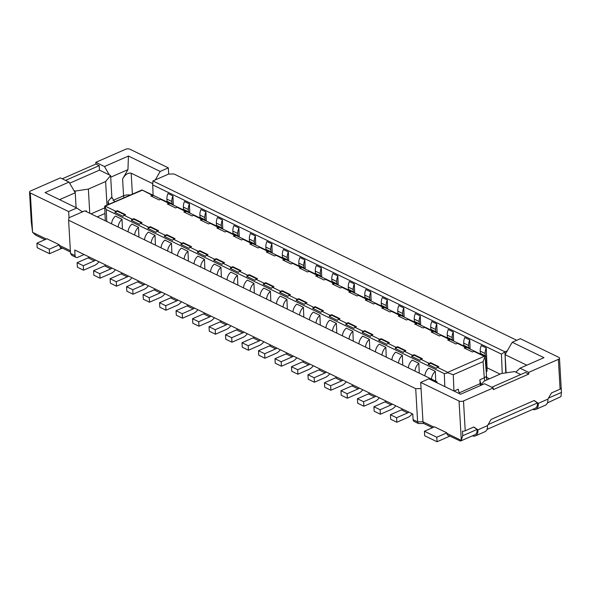 <?xml version="1.0" encoding="UTF-8"?>
<svg xmlns="http://www.w3.org/2000/svg" width="591" height="591" viewBox="0 0 591 591"><rect width="100%" height="100%" fill="white"/><g stroke="black" fill="none" stroke-linecap="round" stroke-linejoin="round"><path stroke-width="0.89" d="M487.014 368.858A6.331 4.366 115.9 0 0 487.05 367.801L486.245 347.951A9.493 6.553 115.9 0 0 485.152 353.529L485.277 355.782L486.304 356.484L486.43 369.116L487.014 368.858L487.014 371.362L486.149 370.941M168.058 202.469L167.031 201.346L166.898 199.093A9.493 6.553 -64.1 0 1 167.992 193.516L172.941 195.916A9.493 6.553 115.9 0 0 171.848 201.494L171.981 203.747L173.008 204.9M153.113 195.215L152.692 184.887L501.449 354.127L502.232 373.431M486.245 347.951L481.296 345.55A9.493 6.553 -64.1 0 0 480.202 351.128L480.335 353.381L481.362 354.504M470.126 349.074L469.756 339.951L464.807 337.55A9.493 6.553 -64.1 0 0 463.713 343.127L463.846 345.38L464.873 346.503M453.637 341.073L453.26 331.95L448.318 329.549A9.493 6.553 -64.1 0 0 447.224 335.127L447.35 337.372L448.384 338.503M437.148 333.073L436.771 323.949L431.829 321.548A9.493 6.553 -64.1 0 0 430.736 327.126L430.861 329.372L431.888 330.495M420.659 325.072L420.282 315.949L415.34 313.548A9.493 6.553 -64.1 0 0 414.247 319.118L414.372 321.371L415.399 322.494M404.163 317.072L403.793 307.941L398.851 305.547A9.493 6.553 -64.1 0 0 397.758 311.117L397.883 313.37L398.91 314.493M387.674 309.071L387.304 299.94L382.355 297.539A9.493 6.553 -64.1 0 0 381.269 303.117L381.394 305.37L382.421 306.493M371.185 301.07L370.816 291.939L365.866 289.538A9.493 6.553 -64.1 0 0 364.773 295.116L364.906 297.369L365.932 298.492M354.696 293.062L354.327 283.939L349.377 281.538A9.493 6.553 -64.1 0 0 348.284 287.115L348.417 289.361L349.444 290.491M338.207 285.061L337.838 275.938L332.888 273.537A9.493 6.553 -64.1 0 0 331.795 279.115L331.928 281.36L332.955 282.483M321.718 277.061L321.349 267.937L316.399 265.536A9.493 6.553 -64.1 0 0 315.306 271.114L315.439 273.36L316.466 274.483M305.229 269.06L304.86 259.937L299.91 257.536A9.493 6.553 -64.1 0 0 298.817 263.106L298.95 265.359L299.977 266.482M288.74 261.059L288.371 251.929L283.421 249.528A9.493 6.553 -64.1 0 0 282.328 255.105L282.461 257.358L283.488 258.481M272.252 253.059L271.882 243.928L266.933 241.527A9.493 6.553 -64.1 0 0 265.839 247.104L265.965 249.358L266.999 250.481M255.763 245.051L255.386 235.927L250.444 233.526A9.493 6.553 -64.1 0 0 249.35 239.104L249.476 241.357L250.503 242.48M239.274 237.05L238.897 227.927L233.955 225.526A9.493 6.553 -64.1 0 0 232.861 231.103L232.987 233.349L234.014 234.479M222.777 229.049L222.408 219.926L217.466 217.525A9.493 6.553 -64.1 0 0 216.372 223.102L216.498 225.348L217.525 226.471M206.289 221.049L205.919 211.925L200.977 209.524A9.493 6.553 -64.1 0 0 199.884 215.094L200.009 217.348L201.036 218.471M189.8 213.048L189.43 203.917L184.481 201.524A9.493 6.553 -64.1 0 0 183.387 207.094L183.52 209.347L184.547 210.47M173.311 205.047L172.941 195.916M505.778 372.899L504.958 351.808L152.906 180.964L152.692 184.887M504.921 351.867L501.449 354.127M152.906 180.964L168.679 174.049L168.324 167.859L160.176 171.434L155.263 179.93M516.741 340.29L174.027 173.99L168.679 174.049M504.958 351.808L507.314 350.773L512.227 342.27L543.971 357.673L520.014 368.186L515.832 372.167L514.598 371.569L501.367 373.564L484.118 381.129L480.461 385.531M152.744 183.675L131.18 173.193C127.996 172.624 125.137 174.53 122.588 178.918L127.951 169.647L128.432 156.031L160.176 171.434M108.973 204.235L108.035 201.479L111.706 197.062L114.698 201.79M108.035 201.479L108.212 204.567M46.386 239.045L32.697 232.403A8.858 4.987 -113.7 0 1 32.571 232.16L31.279 221.972A3.162 1.441 176.7 0 1 31.271 221.913L29.55 192.105A3.162 1.441 -3.3 0 1 30.651 190.923L60.356 177.891L69.014 182.087L73.905 190.479L75.146 191.078L88.369 189.083L105.619 181.518L106.978 205.107M105.619 181.518L110.606 175.527L111.913 198.214M85.326 211.105L86.471 210.935L86.582 211.718M106.757 221.507L106.277 209.591L104.792 206.067L141.988 189.977L152.338 195.311A1.899 1.308 115.9 0 1 153.261 195.289L141.988 189.977M151.495 196.256L153.438 195.399A1.899 1.308 115.9 0 0 153.261 195.289M153.438 195.399L161.306 199.219M152.338 195.311L150.868 195.953L159.112 199.95L160.582 199.307A1.899 1.308 -64.1 0 1 161.506 199.285A1.899 1.308 -64.1 0 1 161.683 199.403M167.984 204.257L169.927 203.4A1.899 1.308 115.9 0 0 169.75 203.289A1.899 1.308 115.9 0 0 168.827 203.311L167.356 203.954L175.601 207.951L177.071 207.308A1.899 1.308 -64.1 0 1 177.994 207.293A1.899 1.308 -64.1 0 1 178.172 207.404M169.927 203.4L177.795 207.219M184.473 212.258L186.416 211.408A1.899 1.308 115.9 0 0 186.239 211.29A1.899 1.308 115.9 0 0 185.315 211.312L183.845 211.955L192.09 215.959L193.56 215.316A1.899 1.308 -64.1 0 1 194.483 215.294A1.899 1.308 -64.1 0 1 194.661 215.405M186.416 211.408L194.284 215.22M200.962 220.258L202.905 219.409A1.899 1.308 115.9 0 0 202.728 219.291A1.899 1.308 115.9 0 0 201.804 219.313L200.334 219.955L208.586 223.959L210.049 223.317A1.899 1.308 -64.1 0 1 210.972 223.295A1.899 1.308 -64.1 0 1 211.15 223.405M202.905 219.409L210.773 223.228M217.451 228.259L219.394 227.409A1.899 1.308 115.9 0 0 219.217 227.291A1.899 1.308 115.9 0 0 218.293 227.313L216.831 227.956L225.075 231.96L226.538 231.317A1.899 1.308 -64.1 0 1 227.461 231.295A1.899 1.308 -64.1 0 1 227.638 231.406M219.394 227.409L227.262 231.229M233.94 236.26L235.883 235.41A1.899 1.308 115.9 0 0 235.706 235.299A1.899 1.308 115.9 0 0 234.782 235.314L233.319 235.957L241.564 239.961L243.027 239.318A1.899 1.308 -64.1 0 1 243.95 239.296A1.899 1.308 -64.1 0 1 244.135 239.414M235.883 235.41L243.758 239.229M250.429 244.268L252.379 243.411A1.899 1.308 115.9 0 0 252.202 243.3A1.899 1.308 115.9 0 0 251.271 243.322L249.808 243.965L258.053 247.961L259.515 247.319A1.899 1.308 -64.1 0 1 260.446 247.297A1.899 1.308 -64.1 0 1 260.624 247.415M252.379 243.411L260.247 247.23M266.918 252.268L268.868 251.411A1.899 1.308 115.9 0 0 268.691 251.301A1.899 1.308 115.9 0 0 267.76 251.323L266.297 251.965L274.542 255.962L276.004 255.319A1.899 1.308 -64.1 0 1 276.935 255.305A1.899 1.308 -64.1 0 1 277.113 255.415M268.868 251.411L276.736 255.231M283.407 260.269L285.357 259.412A1.899 1.308 115.9 0 0 285.18 259.301A1.899 1.308 115.9 0 0 284.249 259.323L282.786 259.966L291.031 263.97L292.493 263.327A1.899 1.308 -64.1 0 1 293.424 263.305A1.899 1.308 -64.1 0 1 293.601 263.416M285.357 259.412L293.225 263.231M299.903 268.27L301.846 267.42A1.899 1.308 115.9 0 0 301.669 267.302A1.899 1.308 115.9 0 0 300.738 267.324L299.275 267.967L307.519 271.971L308.982 271.328A1.899 1.308 -64.1 0 1 309.913 271.306A1.899 1.308 -64.1 0 1 310.09 271.417M301.846 267.42L309.714 271.232M316.392 276.27L318.335 275.421A1.899 1.308 115.9 0 0 318.157 275.303A1.899 1.308 115.9 0 0 317.227 275.325L315.764 275.967L324.008 279.971L325.478 279.329A1.899 1.308 -64.1 0 1 326.402 279.307A1.899 1.308 -64.1 0 1 326.579 279.417M318.335 275.421L326.202 279.24M332.881 284.271L334.824 283.421A1.899 1.308 115.9 0 0 334.646 283.311A1.899 1.308 115.9 0 0 333.723 283.325L332.253 283.968L340.497 287.972L341.967 287.329A1.899 1.308 -64.1 0 1 342.891 287.307A1.899 1.308 -64.1 0 1 343.068 287.418M334.824 283.421L342.691 287.241M349.37 292.279L351.313 291.422A1.899 1.308 115.9 0 0 351.135 291.311A1.899 1.308 115.9 0 0 350.212 291.333L348.742 291.976L356.986 295.973L358.456 295.33A1.899 1.308 -64.1 0 1 359.38 295.308A1.899 1.308 -64.1 0 1 359.557 295.426M351.313 291.422L359.18 295.241M365.859 300.28L367.801 299.423A1.899 1.308 115.9 0 0 367.624 299.312A1.899 1.308 115.9 0 0 366.701 299.334L365.231 299.977L373.475 303.973L374.945 303.331A1.899 1.308 -64.1 0 1 375.869 303.309A1.899 1.308 -64.1 0 1 376.046 303.427M367.801 299.423L375.669 303.242M382.347 308.28L384.29 307.423A1.899 1.308 115.9 0 0 384.113 307.313A1.899 1.308 115.9 0 0 383.19 307.335L381.72 307.977L389.964 311.974L391.434 311.331A1.899 1.308 -64.1 0 1 392.358 311.317A1.899 1.308 -64.1 0 1 392.535 311.427M384.29 307.423L392.158 311.243M398.836 316.281L400.779 315.431A1.899 1.308 115.9 0 0 400.602 315.313A1.899 1.308 115.9 0 0 399.679 315.335L398.216 315.978L406.46 319.982L407.923 319.339A1.899 1.308 -64.1 0 1 408.846 319.317A1.899 1.308 -64.1 0 1 409.024 319.428M400.779 315.431L408.647 319.243M415.325 324.282L417.268 323.432A1.899 1.308 115.9 0 0 417.091 323.314A1.899 1.308 115.9 0 0 416.167 323.336L414.705 323.979L422.949 327.983L424.412 327.34A1.899 1.308 -64.1 0 1 425.335 327.318A1.899 1.308 -64.1 0 1 425.513 327.429M417.268 323.432L425.143 327.251M431.814 332.282L433.764 331.433A1.899 1.308 115.9 0 0 433.58 331.322A1.899 1.308 115.9 0 0 432.656 331.337L431.194 331.979L439.438 335.983L440.901 335.341A1.899 1.308 -64.1 0 1 441.832 335.319A1.899 1.308 -64.1 0 1 442.009 335.429M433.764 331.433L441.632 335.252M448.303 340.283L450.253 339.433A1.899 1.308 115.9 0 0 450.076 339.323A1.899 1.308 115.9 0 0 449.145 339.337L447.683 339.98L455.927 343.984L457.39 343.341A1.899 1.308 -64.1 0 1 458.32 343.319A1.899 1.308 -64.1 0 1 458.498 343.437M450.253 339.433L458.121 343.253M464.792 348.291L466.742 347.434A1.899 1.308 115.9 0 0 466.565 347.323A1.899 1.308 115.9 0 0 465.634 347.345L464.171 347.988L472.416 351.985L473.879 351.342A1.899 1.308 -64.1 0 1 474.809 351.32A1.899 1.308 -64.1 0 1 474.987 351.438M466.742 347.434L474.61 351.253M474.809 351.32L485.063 356.454L484.184 356.343L447.712 372.345L437.406 367.343A1.899 1.308 -64.1 0 0 436.365 368.37L428.12 364.374L430.662 363.258L438.278 366.959M486.969 379.88L486.098 376.6L484.288 377.812L483.076 361.618L485.063 356.454L486.785 379.444M526.832 365.194L505.069 354.644L507.314 350.773M505.069 354.644L506.132 372.847M436.948 382.769L436.838 381.683L84.786 210.847L69.007 217.761L68.608 220.221L415.709 388.664L421.058 388.605L420.703 382.414L459.044 401.016A3.162 1.441 -3.3 0 0 463.499 400.964L493.212 387.94L493.308 389.624L528.768 374.073L528.672 372.382L558.377 359.358A3.162 1.441 -3.3 0 0 559.478 358.168A3.162 1.441 -3.3 0 0 558.717 357.304L520.375 338.702L512.227 342.27M532.75 409.356A10.128 5.696 -113.7 0 0 535.786 409.408L545.367 405.204A10.128 5.696 66.3 0 0 547.901 399.132L551.469 392.949L560.098 389.166A3.162 1.441 176.7 0 0 561.199 387.984A3.162 1.441 176.7 0 0 561.191 387.925L561.45 392.424L560.97 396.487A8.858 4.987 66.3 0 1 560.874 396.627L547.392 402.936M535.786 409.408A10.128 5.696 -113.7 0 0 538.312 403.335L537.492 402.936A8.858 4.987 66.3 0 1 535.276 408.248L487.006 429.421M547.901 399.132L538.312 403.335L534.22 400.513L491.091 419.433L487.523 425.616A10.128 5.696 66.3 0 1 484.989 431.689L475.408 435.892A10.128 5.696 -113.7 0 0 477.934 429.82L477.114 429.413A8.858 4.987 66.3 0 1 474.898 434.732L460.419 441.085L447.897 435.19A3.162 2.187 -64.1 0 1 446.885 433.395L446.848 432.834L434.481 426.828L424.419 431.245L424.678 435.744L437.045 441.743L436.786 437.244L424.419 431.245M432.479 427.707L423.673 423.429L422.971 421.789L417.623 421.848L415.709 388.664M421.058 388.605L422.971 421.789L433.89 427.086M460.419 441.085L461.202 440.339A8.858 4.987 -113.7 0 0 461.298 440.206L462.738 435.722L462.48 431.223A3.162 1.441 176.7 0 0 465.22 430.78L463.499 400.964M449.84 436.136L437.045 441.743M446.848 432.834L436.786 437.244M472.372 435.84A10.128 5.696 -113.7 0 0 475.408 435.892M465.22 430.78L473.842 426.998L477.934 429.82L487.523 425.616M462.738 435.722L477.114 429.413L473.694 427.064M488.107 424.597L537.492 402.936L534.072 400.58M493.212 387.94L484.554 383.736L460.596 394.241L428.852 378.838L420.703 382.414M436.838 381.683L435.715 382.17M437.362 382.968L436.875 381.712M82.422 211.881L76.8 208.002L45.056 192.6L69.014 182.087M69.007 217.761L68.652 211.578L76.8 208.002M423.806 423.496L418.325 423.496L414.106 421.449A3.162 2.187 -64.1 0 1 413.094 419.647L412.769 414.025L74.732 249.986L75.057 255.615A3.162 2.187 115.9 0 0 76.069 257.41L71.851 255.364L70.521 253.413L68.608 220.221M29.55 192.105A3.162 1.441 -3.3 0 0 30.311 192.969L68.652 211.578M36.915 243.196L37.174 247.703L49.541 253.702L60.563 248.87L60.467 247.186A3.162 2.187 -64.1 0 1 60.393 247.149A3.162 2.187 -64.1 0 1 59.381 245.354L59.344 244.785L46.977 238.786L36.915 243.196L49.282 249.203L59.344 244.785M32.697 232.403L35.874 235.248L44.975 239.665M62.712 248.272A5.06 2.305 -3.3 0 0 60.563 248.87M84.092 254.529L77.613 257.373A3.162 2.187 115.9 0 1 76.069 257.41M62.232 178.8L95.919 164.025L95.816 162.34L125.528 149.309A3.162 1.441 -3.3 0 1 129.983 149.257L168.324 167.859M95.816 162.34L104.474 166.536L128.432 156.031M110.702 177.211L127.951 169.647M95.919 164.025L99.214 165.628L99.473 170.127L109.365 174.929L104.474 166.536M109.365 174.929L110.606 175.527M99.473 170.127L69.664 183.203M88.369 189.083L89.766 213.262M73.905 190.479L75.242 192.769L76.099 207.663M59.565 199.64L75.242 192.769L75.146 191.078M520.73 374.546L515.832 372.167M481.392 384.409A6.331 3.561 66.3 0 1 479.892 379.74L480.121 383.677A6.331 3.561 -113.7 0 0 480.431 385.546M454.058 391.072L458.335 389.196A6.331 3.561 -113.7 0 0 459.835 393.879M453.932 391.013L453.275 374.694L447.764 372.818L447.712 372.345M106.277 209.591L444.306 373.63L447.764 372.818M437.406 367.343L438.869 366.701L430.625 362.697L429.162 363.339A1.899 1.308 115.9 0 0 428.12 364.374M411.632 356.373L419.876 360.37A1.899 1.308 -64.1 0 1 420.918 359.343L422.38 358.693L414.136 354.696L412.673 355.339A1.899 1.308 115.9 0 0 411.632 356.373L414.173 355.257L421.789 358.959M395.143 348.372L403.387 352.369A1.899 1.308 -64.1 0 1 404.429 351.335L405.891 350.692L397.647 346.695L396.184 347.338A1.899 1.308 115.9 0 0 395.143 348.372L397.684 347.257L405.3 350.951M378.654 340.364L386.898 344.368A1.899 1.308 -64.1 0 1 387.94 343.334L389.403 342.691L381.158 338.695L379.695 339.337A1.899 1.308 115.9 0 0 378.654 340.364L381.188 339.256L388.812 342.95M362.165 332.364L370.409 336.368A1.899 1.308 -64.1 0 1 371.451 335.333L372.914 334.691L364.669 330.687L363.206 331.329A1.899 1.308 115.9 0 0 362.165 332.364L364.699 331.255L372.323 334.949M345.676 324.363L353.92 328.367A1.899 1.308 -64.1 0 1 354.962 327.333L356.425 326.69L348.18 322.686L346.71 323.329A1.899 1.308 115.9 0 0 345.676 324.363L348.21 323.247L355.834 326.949M329.187 316.362L337.431 320.359A1.899 1.308 -64.1 0 1 338.466 319.332L339.936 318.689L331.691 314.685L330.221 315.328A1.899 1.308 115.9 0 0 329.187 316.362L331.721 315.247L339.345 318.948M312.698 308.362L320.943 312.358A1.899 1.308 -64.1 0 1 321.977 311.331L323.447 310.689L315.202 306.685L313.732 307.327A1.899 1.308 115.9 0 0 312.698 308.362L315.232 307.246L322.856 310.947M296.209 300.361L304.454 304.358A1.899 1.308 -64.1 0 1 305.488 303.323L306.958 302.681L298.714 298.684L297.243 299.327A1.899 1.308 115.9 0 0 296.209 300.361L298.743 299.245L306.367 302.947M279.713 292.353L287.965 296.357A1.899 1.308 -64.1 0 1 288.999 295.323L290.469 294.68L282.225 290.683L280.755 291.326A1.899 1.308 115.9 0 0 279.713 292.353L282.254 291.245L289.871 294.939M263.224 284.352L271.468 288.356A1.899 1.308 -64.1 0 1 272.51 287.322L273.973 286.679L265.728 282.683L264.266 283.325A1.899 1.308 115.9 0 0 263.224 284.352L265.765 283.244L273.382 286.938M246.735 276.352L254.98 280.356A1.899 1.308 -64.1 0 1 256.021 279.321L257.484 278.679L249.239 274.675L247.777 275.317A1.899 1.308 115.9 0 0 246.735 276.352L249.276 275.243L256.893 278.937M230.246 268.351L238.491 272.355A1.899 1.308 -64.1 0 1 239.532 271.321L240.995 270.678L232.751 266.674L231.288 267.317A1.899 1.308 115.9 0 0 230.246 268.351L232.788 267.235L240.404 270.937M213.757 260.35L222.002 264.347A1.899 1.308 -64.1 0 1 223.043 263.32L224.506 262.677L216.262 258.673L214.799 259.316A1.899 1.308 115.9 0 0 213.757 260.35L216.299 259.235L223.915 262.936M197.268 252.35L205.513 256.346A1.899 1.308 -64.1 0 1 206.555 255.312L208.017 254.669L199.773 250.673L198.31 251.315A1.899 1.308 115.9 0 0 197.268 252.35L199.802 251.234L207.426 254.935M180.78 244.349L189.024 248.346A1.899 1.308 -64.1 0 1 190.066 247.311L191.528 246.669L183.284 242.672L181.821 243.315A1.899 1.308 115.9 0 0 180.78 244.349L183.313 243.233L190.937 246.927M164.291 236.341L172.535 240.345A1.899 1.308 -64.1 0 1 173.577 239.311L175.039 238.668L166.795 234.671L165.332 235.314A1.899 1.308 115.9 0 0 164.291 236.341L166.825 235.233L174.448 238.927M147.802 228.34L156.046 232.344A1.899 1.308 -64.1 0 1 157.08 231.31L158.551 230.667L150.306 226.663L148.836 227.306A1.899 1.308 115.9 0 0 147.802 228.34L150.336 227.232L157.96 230.926M131.313 220.34L139.557 224.344A1.899 1.308 -64.1 0 1 140.592 223.309L142.062 222.667L133.817 218.663L132.347 219.305A1.899 1.308 115.9 0 0 131.313 220.34L133.847 219.224L141.471 222.925M114.824 212.339L123.068 216.336A1.899 1.308 -64.1 0 1 124.103 215.309L125.573 214.666L117.328 210.662L115.858 211.305A1.899 1.308 115.9 0 0 114.824 212.339L117.358 211.223L124.982 214.925M104.688 206.333L142.032 190.309M138.915 237.109L138.516 227.306L131.919 224.107A8.23 5.674 -64.1 0 0 128.07 231.849M171.892 253.118L171.493 243.315L164.896 240.109A8.23 5.674 -64.1 0 0 161.048 247.851M204.87 269.119L204.471 259.316L197.874 256.117A8.23 5.674 -64.1 0 0 194.025 263.859M237.848 285.121L237.449 275.317L230.852 272.119A8.23 5.674 -64.1 0 0 227.01 279.861M270.826 301.129L270.427 291.326L263.837 288.12A8.23 5.674 -64.1 0 0 259.988 295.862M303.811 317.131L303.412 307.327L296.815 304.129A8.23 5.674 -64.1 0 0 292.966 311.871M336.789 333.132L336.39 323.329L329.793 320.13A8.23 5.674 -64.1 0 0 325.944 327.872M369.767 349.133L369.368 339.33L362.771 336.131A8.23 5.674 -64.1 0 0 358.922 343.873M402.744 365.142L402.345 355.339L395.748 352.14A8.23 5.674 -64.1 0 0 391.907 359.882M435.722 381.143L435.323 371.34L428.734 368.141A8.23 5.674 -64.1 0 0 424.885 375.883M419.233 373.143L418.834 363.339L412.237 360.141A8.23 5.674 -64.1 0 0 408.396 367.883M386.255 357.141L385.857 347.338L379.259 344.132A8.23 5.674 -64.1 0 0 375.411 351.874M353.278 341.133L352.879 331.329L346.282 328.131A8.23 5.674 -64.1 0 0 342.433 335.873M320.3 325.131L319.901 315.328L313.304 312.129A8.23 5.674 -64.1 0 0 309.455 319.871M287.322 309.13L286.923 299.327L280.326 296.121A8.23 5.674 -64.1 0 0 276.477 303.87M254.337 293.121L253.938 283.318L247.348 280.119A8.23 5.674 -64.1 0 0 243.499 287.861M221.359 277.12L220.96 267.317L214.363 264.118A8.23 5.674 -64.1 0 0 210.522 271.86M188.381 261.119L187.982 251.315L181.385 248.117A8.23 5.674 -64.1 0 0 177.536 255.859M155.403 245.11L155.005 235.307L148.407 232.108A8.23 5.674 -64.1 0 0 144.559 239.85M122.426 229.109L122.027 219.305L115.43 216.107A8.23 5.674 -64.1 0 0 111.581 223.849M479.892 379.74L484.288 377.812A6.331 3.561 -113.7 0 0 484.952 380.767M430.625 362.697L430.662 363.258M414.136 354.696L414.173 355.257M397.647 346.695L397.684 347.257M381.158 338.695L381.188 339.256M364.669 330.687L364.699 331.255M348.18 322.686L348.21 323.247M331.691 314.685L331.721 315.247M315.202 306.685L315.232 307.246M298.714 298.684L298.743 299.245M282.225 290.683L282.254 291.245M265.728 282.683L265.765 283.244M249.239 274.675L249.276 275.243M232.751 266.674L232.788 267.235M216.262 258.673L216.299 259.235M199.773 250.673L199.802 251.234M183.284 242.672L183.313 243.233M166.795 234.671L166.825 235.233M150.306 226.663L150.336 227.232M133.817 218.663L133.847 219.224M117.328 210.662L117.358 211.223M138.516 227.306A8.23 5.674 115.9 0 0 134.667 235.048M171.493 243.315A8.23 5.674 115.9 0 0 167.645 251.057M204.471 259.316A8.23 5.674 115.9 0 0 200.622 267.058M237.449 275.317A8.23 5.674 115.9 0 0 233.6 283.059M270.427 291.326A8.23 5.674 115.9 0 0 266.585 299.068M303.412 307.327A8.23 5.674 115.9 0 0 299.563 315.069M336.39 323.329A8.23 5.674 115.9 0 0 332.541 331.071M369.368 339.33A8.23 5.674 115.9 0 0 365.519 347.08M402.345 355.339A8.23 5.674 115.9 0 0 398.497 363.081M435.323 371.34A8.23 5.674 115.9 0 0 431.482 379.082M418.834 363.339A8.23 5.674 115.9 0 0 414.985 371.082M385.857 347.338A8.23 5.674 115.9 0 0 382.008 355.08M352.879 331.329A8.23 5.674 115.9 0 0 349.03 339.071M319.901 315.328A8.23 5.674 115.9 0 0 316.052 323.07M286.923 299.327A8.23 5.674 115.9 0 0 283.074 307.069M253.938 283.318A8.23 5.674 115.9 0 0 250.096 291.06M220.96 267.317A8.23 5.674 115.9 0 0 217.111 275.059M187.982 251.315A8.23 5.674 115.9 0 0 184.133 259.057M155.005 235.307A8.23 5.674 115.9 0 0 151.156 243.056M122.027 219.305A8.23 5.674 115.9 0 0 118.178 227.047M528.672 372.382L520.014 368.186M528.768 374.073L525.465 372.47L491.786 387.245M65.527 180.395L99.214 165.628M49.541 253.702L49.282 249.203M418.325 423.496L417.623 421.848L413.094 419.647M98.941 261.732A10.128 6.989 115.9 0 1 94.575 265.374L83.553 270.205L77.369 267.206L77.111 262.707L88.133 257.868A5.06 3.494 115.9 0 0 89.359 257.085M95.543 260.084A5.06 3.494 -64.1 0 1 94.316 260.875L83.294 265.706L83.553 270.205M77.111 262.707L83.294 265.706M408.839 412.119A5.06 3.494 -64.1 0 1 407.62 412.902L396.598 417.741L396.857 422.24L407.879 417.409A10.128 6.989 115.9 0 0 412.237 413.766M396.598 417.741L390.415 414.742L401.429 409.903A5.06 3.494 115.9 0 0 402.656 409.12M390.415 414.742L390.673 419.241L396.857 422.24M392.35 404.118A5.06 3.494 -64.1 0 1 391.124 404.901L380.109 409.74L380.368 414.239L391.39 409.4A10.128 6.989 115.9 0 0 395.748 405.766M380.109 409.74L373.918 406.734L384.94 401.902A5.06 3.494 115.9 0 0 386.167 401.119M373.918 406.734L374.184 411.24L380.368 414.239M375.861 396.118A5.06 3.494 -64.1 0 1 374.635 396.901L363.613 401.732L363.879 406.239L374.893 401.4A10.128 6.989 115.9 0 0 379.259 397.765M363.613 401.732L357.429 398.733L368.452 393.902A5.06 3.494 115.9 0 0 369.678 393.118M357.429 398.733L357.695 403.232L363.879 406.239M359.372 388.117A5.06 3.494 -64.1 0 1 358.146 388.9L347.124 393.732L347.382 398.231L358.405 393.399A10.128 6.989 115.9 0 0 362.771 389.764M347.124 393.732L340.941 390.732L351.963 385.901A5.06 3.494 115.9 0 0 353.189 385.118M340.941 390.732L341.199 395.231L347.382 398.231M342.883 380.116A5.06 3.494 -64.1 0 1 341.657 380.9L330.635 385.731L330.894 390.23L341.916 385.398A10.128 6.989 115.9 0 0 346.282 381.764M330.635 385.731L324.452 382.732L335.474 377.9A5.06 3.494 115.9 0 0 336.7 377.11M324.452 382.732L324.71 387.231L330.894 390.23M326.395 372.108A5.06 3.494 -64.1 0 1 325.168 372.899L314.146 377.73L314.405 382.229L325.427 377.398A10.128 6.989 115.9 0 0 329.793 373.763M314.146 377.73L307.963 374.731L318.985 369.9A5.06 3.494 115.9 0 0 320.211 369.109M307.963 374.731L308.221 379.23L314.405 382.229M309.906 364.108A5.06 3.494 -64.1 0 1 308.679 364.898L297.657 369.73L297.916 374.229L308.938 369.397A10.128 6.989 115.9 0 0 313.304 365.755M297.657 369.73L291.474 366.73L302.496 361.891A5.06 3.494 115.9 0 0 303.722 361.108M291.474 366.73L291.732 371.229L297.916 374.229M293.417 356.107A5.06 3.494 -64.1 0 1 292.19 356.89L281.168 361.729L281.427 366.228L292.449 361.397A10.128 6.989 115.9 0 0 296.815 357.754M281.168 361.729L274.985 358.73L286.007 353.891A5.06 3.494 115.9 0 0 287.233 353.108M274.985 358.73L275.243 363.229L281.427 366.228M276.928 348.106A5.06 3.494 -64.1 0 1 275.702 348.889L264.679 353.728L264.938 358.227L275.96 353.388A10.128 6.989 115.9 0 0 280.326 349.754M264.679 353.728L258.496 350.722L269.518 345.89A5.06 3.494 115.9 0 0 270.744 345.107M258.496 350.722L258.755 355.228L264.938 358.227M260.439 340.106A5.06 3.494 -64.1 0 1 259.213 340.889L248.19 345.72L248.449 350.227L259.471 345.388A10.128 6.989 115.9 0 0 263.837 341.753M248.19 345.72L242.007 342.721L253.029 337.889A5.06 3.494 115.9 0 0 254.256 337.106M242.007 342.721L242.266 347.22L248.449 350.227M243.943 332.105A5.06 3.494 -64.1 0 1 242.724 332.888L231.702 337.72L231.96 342.219L242.982 337.387A10.128 6.989 115.9 0 0 247.341 333.752M231.702 337.72L225.518 334.72L236.54 329.889A5.06 3.494 115.9 0 0 237.759 329.098M225.518 334.72L225.777 339.219L231.96 342.219M227.454 324.104A5.06 3.494 -64.1 0 1 226.235 324.887L215.213 329.719L215.471 334.218L226.493 329.386A10.128 6.989 115.9 0 0 230.852 325.752M215.213 329.719L209.029 326.72L220.051 321.888A5.06 3.494 115.9 0 0 221.27 321.098M209.029 326.72L209.288 331.219L215.471 334.218M210.965 316.096A5.06 3.494 -64.1 0 1 209.739 316.887L198.724 321.718L198.982 326.217L210.004 321.386A10.128 6.989 115.9 0 0 214.363 317.751M198.724 321.718L192.54 318.719L203.555 313.88A5.06 3.494 115.9 0 0 204.781 313.097M192.54 318.719L192.799 323.218L198.982 326.217M194.476 308.096A5.06 3.494 -64.1 0 1 193.25 308.879L182.227 313.718L182.493 318.217L193.508 313.385A10.128 6.989 115.9 0 0 197.874 309.743M182.227 313.718L176.044 310.718L187.066 305.879A5.06 3.494 115.9 0 0 188.293 305.096M176.044 310.718L176.31 315.217L182.493 318.217M177.987 300.095A5.06 3.494 -64.1 0 1 176.761 300.878L165.739 305.717L166.005 310.216L177.019 305.377A10.128 6.989 115.9 0 0 181.385 301.742M165.739 305.717L159.555 302.71L170.577 297.879A5.06 3.494 115.9 0 0 171.804 297.096M159.555 302.71L159.814 307.217L166.005 310.216M161.498 292.094A5.06 3.494 -64.1 0 1 160.272 292.877L149.25 297.709L149.508 302.215L160.53 297.376A10.128 6.989 115.9 0 0 164.896 293.742M149.25 297.709L143.066 294.71L154.088 289.878A5.06 3.494 115.9 0 0 155.315 289.095M143.066 294.71L143.325 299.209L149.508 302.215M145.009 284.094A5.06 3.494 -64.1 0 1 143.783 284.877L132.761 289.708L133.019 294.207L144.041 289.376A10.128 6.989 115.9 0 0 148.407 285.741M132.761 289.708L126.577 286.709L137.6 281.877A5.06 3.494 115.9 0 0 138.826 281.094M126.577 286.709L126.836 291.208L133.019 294.207M128.52 276.093A5.06 3.494 -64.1 0 1 127.294 276.876L116.272 281.708L116.53 286.207L127.553 281.375A10.128 6.989 115.9 0 0 131.919 277.74M116.272 281.708L110.089 278.708L121.111 273.877A5.06 3.494 115.9 0 0 122.337 273.086M110.089 278.708L110.347 283.207L116.53 286.207M112.031 268.085A5.06 3.494 -64.1 0 1 110.805 268.875L99.783 273.707L100.042 278.206L111.064 273.374A10.128 6.989 115.9 0 0 115.43 269.74M99.783 273.707L93.6 270.708L104.622 265.876A5.06 3.494 115.9 0 0 105.848 265.086M93.6 270.708L93.858 275.207L100.042 278.206M487.014 371.362L486.43 369.116M486.304 356.484L481.355 354.083M485.277 355.782L480.335 353.381M469.756 339.951A9.493 6.553 115.9 0 0 468.663 345.528L468.789 347.774L469.815 348.926M469.815 348.483L464.866 346.082M468.789 347.774L463.846 345.38M453.26 331.95A9.493 6.553 115.9 0 0 452.174 337.527L452.3 339.773L453.327 340.926M453.327 340.482L448.377 338.082M452.3 339.773L447.35 337.372M436.771 323.949A9.493 6.553 115.9 0 0 435.678 329.527L435.811 331.773L436.838 332.925M436.83 332.482L431.888 330.081M435.811 331.773L430.861 329.372M420.282 315.949A9.493 6.553 115.9 0 0 419.189 321.519L419.322 323.772L420.349 324.924M420.341 324.474L415.399 322.073M419.322 323.772L414.372 321.371M403.793 307.941A9.493 6.553 115.9 0 0 402.7 313.518L402.833 315.771L403.86 316.924M403.852 316.473L398.91 314.072M402.833 315.771L397.883 313.37M387.304 299.94A9.493 6.553 115.9 0 0 386.211 305.517L386.344 307.771L387.371 308.923M387.364 308.472L382.421 306.072M386.344 307.771L381.394 305.37M370.816 291.939A9.493 6.553 115.9 0 0 369.722 297.517L369.855 299.77L370.882 300.915M370.875 300.472L365.932 298.071M369.855 299.77L364.906 297.369M354.327 283.939A9.493 6.553 115.9 0 0 353.233 289.516L353.366 291.762L354.393 292.914M354.386 292.471L349.436 290.07M353.366 291.762L348.417 289.361M337.838 275.938A9.493 6.553 115.9 0 0 336.744 281.515L336.87 283.761L337.904 284.914M337.897 284.47L332.947 282.07M336.87 283.761L331.928 281.36M321.349 267.937A9.493 6.553 115.9 0 0 320.256 273.507L320.381 275.761L321.408 276.913M321.408 276.462L316.458 274.069M320.381 275.761L315.439 273.36M304.86 259.937A9.493 6.553 115.9 0 0 303.767 265.507L303.892 267.76L304.919 268.912M304.919 268.462L299.969 266.061M303.892 267.76L298.95 265.359M288.371 251.929A9.493 6.553 115.9 0 0 287.278 257.506L287.403 259.759L288.43 260.912M288.43 260.461L283.481 258.06M287.403 259.759L282.461 257.358M271.882 243.928A9.493 6.553 115.9 0 0 270.789 249.505L270.914 251.759L271.941 252.904M271.941 252.46L266.992 250.059M270.914 251.759L265.965 249.358M255.386 235.927A9.493 6.553 115.9 0 0 254.293 241.505L254.425 243.751L255.452 244.903M255.452 244.46L250.503 242.059M254.425 243.751L249.476 241.357M238.897 227.927A9.493 6.553 115.9 0 0 237.804 233.504L237.937 235.75L238.963 236.902M238.956 236.459L234.014 234.058M237.937 235.75L232.987 233.349M222.408 219.926A9.493 6.553 115.9 0 0 221.315 225.503L221.448 227.749L222.475 228.902M222.467 228.458L217.525 226.058M221.448 227.749L216.498 225.348M205.919 211.925A9.493 6.553 115.9 0 0 204.826 217.495L204.959 219.749L205.986 220.901M205.978 220.45L201.036 218.049M204.959 219.749L200.009 217.348M189.43 203.917A9.493 6.553 115.9 0 0 188.337 209.495L188.47 211.748L189.497 212.9M189.489 212.45L184.547 210.049M188.47 211.748L183.52 209.347M173 204.449L168.051 202.048M171.981 203.747L167.031 201.346M486.629 377.39L489.488 378.772M487.383 379.695L486.777 379.4M500.082 374.125L487.05 367.801M132.377 193.966L131.18 173.193M130.013 195.008A6.331 2.881 -3.3 0 0 123.563 195.798A3.797 2.135 -113.7 0 0 123.992 197.645M122.588 178.918L123.563 195.798L113.051 200.408M97.249 216.89L104.976 213.499M104.747 207.855L91.029 213.876M160.582 199.307L168.827 203.311M177.071 207.308L185.315 211.312M193.56 215.316L201.804 219.313M210.049 223.317L218.293 227.313M226.538 231.317L234.782 235.314M243.027 239.318L251.271 243.322M259.515 247.319L267.76 251.323M276.004 255.319L284.249 259.323M292.493 263.327L300.738 267.324M308.982 271.328L317.227 275.325M325.478 279.329L333.723 283.325M341.967 287.329L350.212 291.333M358.456 295.33L366.701 299.334M374.945 303.331L383.19 307.335M391.434 311.331L399.679 315.335M407.923 319.339L416.167 323.336M424.412 327.34L432.656 331.337M440.901 335.341L449.145 339.337M457.39 343.341L465.634 347.345M473.879 351.342L484.184 356.343M561.45 392.424L548.492 398.112M461.202 440.339L446.885 433.395M459.044 401.016L461.298 440.206M558.377 359.358L560.098 389.166M32.571 232.16L30.311 192.969M70.366 250.68L59.381 245.354M83.59 211.371L82.023 211.6M480.121 383.677L459.281 392.823M444.306 373.63L444.838 386.595M429.162 363.339L420.918 359.343M412.673 355.339L404.429 351.335M396.184 347.338L387.94 343.334M379.695 339.337L371.451 335.333M363.206 331.329L354.962 327.333M346.71 323.329L338.466 319.332M330.221 315.328L321.977 311.331M313.732 307.327L305.488 303.323M297.243 299.327L288.999 295.323M280.755 291.326L272.51 287.322M264.266 283.325L256.021 279.321M247.777 275.317L239.532 271.321M231.288 267.317L223.043 263.32M214.799 259.316L206.555 255.312M198.31 251.315L190.066 247.311M181.821 243.315L173.577 239.311M165.332 235.314L157.08 231.31M148.836 227.306L140.592 223.309M132.347 219.305L124.103 215.309M115.858 211.305L105.553 206.303M453.275 374.694L483.076 361.618M75.057 255.615L70.521 253.413M88.133 257.868L94.316 260.875M401.429 409.903L407.62 412.902M384.94 401.902L391.124 404.901M368.452 393.902L374.635 396.901M351.963 385.901L358.146 388.9M335.474 377.9L341.657 380.9M318.985 369.9L325.168 372.899M302.496 361.891L308.679 364.898M286.007 353.891L292.19 356.89M269.518 345.89L275.702 348.889M253.029 337.889L259.213 340.889M236.54 329.889L242.724 332.888M220.051 321.888L226.235 324.887M203.555 313.88L209.739 316.887M187.066 305.879L193.25 308.879M170.577 297.879L176.761 300.878M154.088 289.878L160.272 292.877M137.6 281.877L143.783 284.877M121.111 273.877L127.294 276.876M104.622 265.876L110.805 268.875M480.202 351.128L485.152 353.529M463.713 343.127L468.663 345.528M447.224 335.127L452.174 337.527M430.736 327.126L435.678 329.527M414.247 319.118L419.189 321.519M397.758 311.117L402.7 313.518M381.269 303.117L386.211 305.517M364.773 295.116L369.722 297.517M348.284 287.115L353.233 289.516M331.795 279.115L336.744 281.515M315.306 271.114L320.256 273.507M298.817 263.106L303.767 265.507M282.328 255.105L287.278 257.506M265.839 247.104L270.789 249.505M249.35 239.104L254.293 241.505M232.861 231.103L237.804 233.504M216.372 223.102L221.315 225.503M199.884 215.094L204.826 217.495M183.387 207.094L188.337 209.495M166.898 199.093L171.848 201.494M466.565 347.323L458.32 343.319M450.076 339.323L441.832 335.319M433.58 331.322L425.335 327.318M417.091 323.314L408.846 319.317M400.602 315.313L392.358 311.317M384.113 307.313L375.869 303.309M367.624 299.312L359.38 295.308M351.135 291.311L342.891 287.307M334.646 283.311L326.402 279.307M318.157 275.303L309.913 271.306M301.669 267.302L293.424 263.305M285.18 259.301L276.935 255.305M268.691 251.301L260.446 247.297M252.202 243.3L243.95 239.296M235.706 235.299L227.461 231.295M219.217 227.291L210.972 223.295M202.728 219.291L194.483 215.294M186.239 211.29L177.994 207.293M169.75 203.289L161.506 199.285M104.681 206.274L105.272 220.79M561.199 387.984L559.478 358.168M70.44 252.025L60.393 247.149"/></g></svg>
